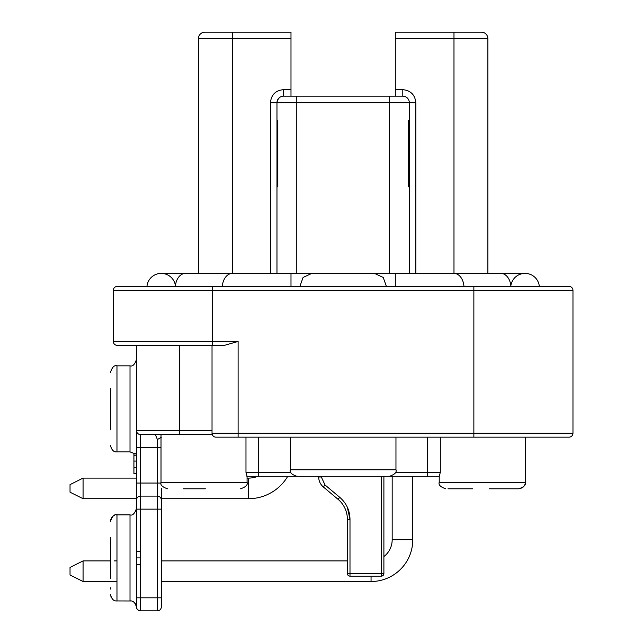 <?xml version="1.0" encoding="UTF-8"?>
<svg xmlns="http://www.w3.org/2000/svg" width="643" height="643" viewBox="0 0 643 643"><rect width="100%" height="100%" fill="white"/><g stroke="black" fill="none" stroke-linecap="round" stroke-linejoin="round"><path stroke-width="0.96" d="M341.827 476.302L381.99 476.302M381.653 476.302L352.034 476.302M518.692 488.801L489.299 488.801M447.986 488.801L472.774 488.801M183.504 488.801L205.366 488.801M202.714 488.801L199.322 488.801M136.533 453.91L133.921 453.91L136.533 453.58L136.533 430.641L136.533 511.989M136.533 536.543L136.533 551.34L140.447 551.34L140.447 509.143L136.533 509.143L136.533 581.513M140.447 551.34L140.439 557.907L136.525 557.907L136.533 556.701M110.451 407.975L110.451 409.76M110.451 589.06L110.451 587.782M70.031 567.431L83.068 560.905L70.031 567.431L83.068 560.905L70.031 567.431L83.068 560.905L83.068 581.513L70.031 574.995L70.031 567.431L83.068 560.905L110.451 560.905L110.451 557.907L110.451 578.443M110.451 557.907L110.451 537.371M290.339 437.16L290.339 469.776L395.959 469.776C396.868 472.348 394.698 474.518 389.433 476.302M395.959 437.16L395.959 469.776M321.307 476.985L325.028 484.975L323.357 486.976L338.065 499.322L323.357 486.976A13.037 13.037 0 0 1 318.695 476.985L321.307 476.985L321.307 476.302L392.174 476.302L392.174 539.782L412.774 539.782L412.774 476.302L427.603 476.302L246.888 476.302M440.31 437.16L440.31 472.388L439.225 476.302L439.225 482.282L525.275 482.539M525.283 437.16L525.283 482.282C526.191 484.838 524.021 487.016 518.764 488.801L521.039 488.391M212.254 434.555L212.029 433.253L212.254 434.555L161.007 434.555L161.007 482.282L247.073 482.282C247.981 484.846 245.803 487.016 240.546 488.801M258.687 437.16L258.687 472.388L245.98 472.388L247.073 476.302L247.073 482.282M473.867 437.16L473.867 286.424L569.055 286.424A3.914 3.914 0 0 1 572.969 290.339L572.969 433.253A3.914 3.914 0 0 1 569.055 437.16L238.111 437.16L238.111 433.253L212.029 433.253A3.914 3.914 0 0 0 215.944 437.16L238.111 437.16L215.944 437.16A3.914 3.914 0 0 1 212.029 433.253L212.029 345.363L179.566 345.363L179.566 430.641L136.533 430.641A3.914 3.914 0 0 0 140.447 434.555L161.007 434.555M287.767 476.302L257.819 476.302A25.037 25.037 0 0 1 248.479 478.103L248.479 498.711A45.637 45.637 0 0 0 287.767 476.302M392.174 476.302L412.774 476.302M392.174 539.782A21.123 21.123 0 0 1 383.895 556.557M412.774 539.782A41.731 41.731 0 0 1 371.051 581.513L371.051 576.144M461.714 488.801L472.243 488.801M83.068 498.711L70.031 492.192L70.031 484.629L83.068 478.103L83.068 498.711L136.533 498.711M110.451 388.332L110.451 429.403M403.089 96.185L403.032 96.177A6.518 6.518 0 0 0 402.799 96.177A6.518 6.518 0 0 1 409.326 102.695L409.326 186.8L408.474 186.8L409.326 186.8L409.326 273.388M487.884 273.388L487.884 38.668A6.518 6.518 0 0 0 481.366 32.15L395.308 32.15L395.308 96.177L403.032 96.177L283.491 96.177A6.518 6.518 -90 0 0 276.972 102.695L276.972 273.388M408.474 186.8L408.474 120.82L409.326 120.82L408.474 120.82M277.816 120.82L276.972 120.82L277.816 120.82L277.816 186.8L276.972 186.8L277.816 186.8M290.99 89.658L290.99 96.177L283.394 96.177L283.491 89.658L290.99 89.658L290.99 38.668L198.406 38.668A6.518 6.518 0 0 1 204.924 32.15L219.271 32.15M198.406 273.388L198.406 38.668A6.518 6.518 0 0 1 204.924 32.15L232.308 32.15L232.308 273.388M438.148 476.302L439.225 476.302L439.37 475.643M212.029 430.641L179.566 430.641L179.566 434.555L140.447 434.555A3.914 3.914 0 0 1 136.533 430.641L136.533 345.363L179.566 345.363M572.969 290.339L212.423 290.339L212.423 345.363L224.375 345.363L238.111 341.449L238.111 433.253L572.969 433.253M473.867 286.424L117.235 286.424A3.914 3.914 0 0 0 113.321 290.339L113.321 341.449A3.914 3.914 0 0 0 117.235 345.363L212.029 345.363M290.877 472.388L258.687 472.388L258.687 476.302L318.695 476.302L318.695 476.985A13.037 13.037 0 0 0 323.357 486.976M439.225 476.302L427.603 476.302L427.603 437.16M161.305 488.407L161.305 606.936A3.914 3.914 0 0 1 157.398 610.85L140.439 610.85A3.914 3.914 0 0 1 136.533 606.936C136.284 608.808 137.586 610.111 140.431 610.85C137.586 610.111 136.284 608.808 136.517 606.936L136.533 564.474L140.447 564.474L140.447 610.85A3.914 3.914 0 0 1 136.533 606.936M160.887 434.555L161.007 435.279M155.373 434.555L157.398 439.539L161.28 437.272M383.895 476.302L383.895 573.54A2.604 2.604 0 0 1 381.283 576.144L381.283 476.302M136.533 488.407L136.533 478.103L83.068 478.103M136.533 531.825L136.533 508.356C134.757 513.612 132.579 515.79 130.015 514.874L116.97 514.874L116.97 600.94C113.803 601.293 111.633 599.115 110.451 594.421L110.483 595.08M136.533 512.969L136.533 551.405M161.305 500.013A3.914 3.914 0 0 0 157.398 496.099L140.447 496.099A3.914 3.914 0 0 0 136.533 500.013M349.993 576.144L381.283 576.144A2.604 2.604 0 0 0 383.895 573.54L349.993 573.54L349.993 576.144A2.604 2.604 0 0 1 347.381 573.54L349.993 573.54L349.993 519.295L347.3 507.174M325.028 484.975L339.745 497.32L338.065 499.322A26.082 26.082 0 0 1 347.381 519.295L347.381 573.54M133.921 453.91L133.921 473.553L136.533 473.553M133.921 473.216L136.533 473.216M133.921 455.774L136.533 455.774M140.439 557.907L140.447 564.474M146.958 286.424A14.347 14.347 0 0 1 161.24 273.388A14.347 14.347 0 0 0 146.958 286.424A14.347 14.347 0 0 1 175.451 285.749M386.427 286.424L383.22 277.446L374.443 273.388L311.847 273.388L303.086 277.438L299.863 286.424M539.332 286.424A14.347 14.347 0 0 0 510.839 285.749A14.347 14.347 0 0 1 539.332 286.424A14.347 14.347 0 0 0 525.05 273.388L500.801 273.388A14.347 10.143 -90 0 1 510.896 286.424M444.988 32.15L455.34 32.15M467.019 32.15L409.647 32.15M232.308 32.15L290.99 32.15L290.99 38.668M395.308 96.177L377.377 96.177M395.308 89.658L402.799 89.658C410.676 90.47 415.024 94.818 415.844 102.695L296.793 102.695L296.793 96.177L290.99 96.177M134.379 453.58L130.015 451.9L130.015 365.835C132.571 366.743 134.749 364.573 136.533 359.316M136.139 605.224L136.533 607.458C135.319 602.724 133.141 600.554 130.015 600.94L130.015 514.874M130.015 365.835L116.97 365.835L116.97 451.9C113.803 452.246 111.633 450.076 110.451 445.374M245.98 472.388L245.98 437.16M415.844 102.695L415.844 273.388M270.446 273.388L270.446 102.695C271.217 94.77 275.566 90.43 283.491 89.658M296.793 273.388L296.793 102.695L270.446 102.695M481.366 32.15A6.518 6.518 0 0 1 487.884 38.668L395.308 38.668M453.982 273.388L453.982 32.15M389.505 273.388L389.505 96.177M395.413 472.388L440.31 472.388M117.235 345.363A3.914 3.914 0 0 1 113.321 341.449L238.111 341.449M157.398 439.539L157.398 447.592L140.447 447.592L140.447 434.555M212.423 286.424L212.423 290.339L113.321 290.339M339.745 497.32C346.408 503.131 349.824 510.462 349.993 519.295L347.381 519.295M161.305 606.936A3.914 3.914 0 0 1 157.398 610.85L157.398 597.813L136.533 597.813M161.305 597.813L157.398 597.813L157.398 509.143L140.447 509.143L140.447 483.062L136.533 483.062M161.305 509.143L157.398 509.143L157.398 483.062L161.055 483.062M161.007 447.592L157.398 447.592L157.398 483.062L140.447 483.062L140.447 447.592L136.533 447.592M136.533 467.839L133.921 467.839M133.921 461.063L136.533 461.063M175.394 286.424A14.347 10.143 -90 0 1 185.497 273.388L161.24 273.388M222.333 286.424A14.347 10.143 -90 0 1 232.436 273.388L311.847 273.388M290.99 286.424L290.99 273.388M463.957 286.424A14.347 10.143 -90 0 0 453.854 273.388L395.308 273.388L395.308 286.424M402.799 96.177L402.799 89.658M525.275 482.555L525.251 482.957M524.825 484.677L524.439 485.481M523.852 486.357L522.839 487.37M522.711 487.466L521.891 487.997M439.225 482.282C438.309 484.838 440.487 487.016 445.744 488.801C440.487 487.016 438.309 484.846 439.225 482.282M161.007 482.282C160.099 484.846 162.269 487.016 167.526 488.801M135.769 511.418L136.139 510.598M116.97 365.835C114.406 364.927 112.236 367.097 110.451 372.353M111.239 597.516L110.877 596.736M116.174 514.93L116.97 514.874C114.406 513.966 112.236 516.144 110.451 521.401L110.853 519.158M371.051 581.513L161.305 581.513M161.305 498.711L248.479 498.711M116.97 581.513L83.068 581.513M130.015 451.9L116.97 451.9M130.746 600.98L116.97 600.94M276.972 102.695L277.487 100.139L279.456 97.575M290.339 469.776C289.422 472.348 291.601 474.518 296.857 476.302M347.381 560.905L161.305 560.905M247.073 478.103L248.479 478.103M116.97 560.905L114.366 560.905M132.241 601.334L133.197 601.768M133.969 602.282L134.676 602.901M135.167 603.472L135.745 604.356M114.534 515.348L113.787 515.71M112.935 516.281L111.85 517.366M111.753 517.486L111.231 518.306M185.497 273.388L232.436 273.388M453.854 273.388L500.801 273.388M374.443 273.388L395.308 273.388M281.112 96.619L280.332 96.989"/></g></svg>
